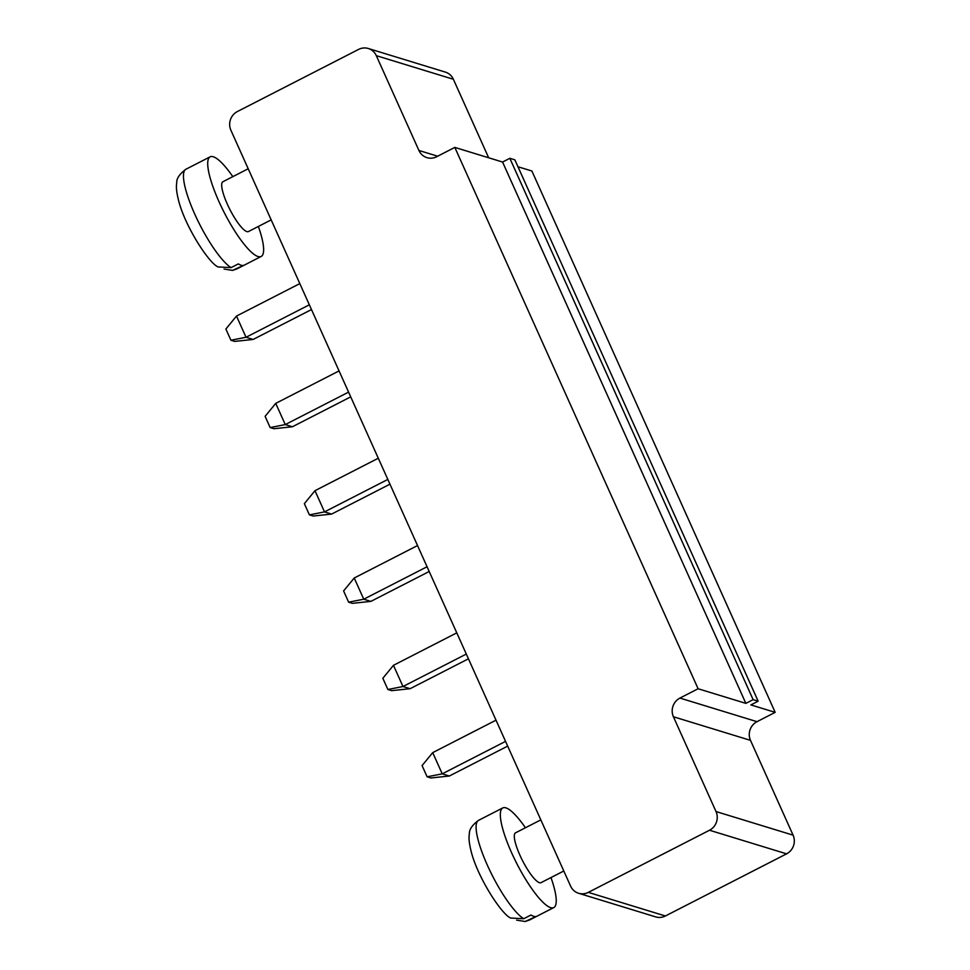 <?xml version="1.0" encoding="UTF-8"?>
<svg xmlns="http://www.w3.org/2000/svg" width="970" height="970" viewBox="0 0 970 970"><rect width="100%" height="100%" fill="white"/><g stroke="black" fill="none" stroke-linecap="round" stroke-linejoin="round"><path stroke-width="1.45" d="M578.617 893.273A13.992 13.289 -73 0 1 570.59 886.107L230.884 130.222A13.992 13.289 107 0 1 237.395 111.538L358.585 49.409A13.992 13.289 107 0 1 368.297 48.5A13.992 13.289 107 0 1 376.311 55.666L418.919 150.459A13.992 13.289 -73 0 0 426.933 157.637A13.992 13.289 -73 0 0 436.645 156.728L454.821 147.404L698.109 688.748L679.934 698.073A13.992 13.289 -73 0 0 673.41 716.757L716.018 811.551A13.992 13.289 107 0 1 709.506 830.235L588.317 892.376L665.384 915.983A13.992 13.289 -73 0 1 655.684 916.893L578.617 893.273A13.992 13.289 -73 0 0 588.317 892.376M698.109 688.748L745.857 703.371L753.132 699.649L758.152 701.189L750.877 704.911L775.176 712.356L757 721.68A13.992 13.289 -73 0 0 750.489 740.365L793.084 835.158A13.992 13.289 107 0 1 786.573 853.842L665.384 915.983M368.297 48.5L445.363 72.107A13.992 13.289 107 0 1 453.378 79.273L488.662 157.77M454.821 147.404L502.569 162.038L509.844 158.304L514.864 159.844L758.152 701.189M517.968 166.755L531.887 171.011L775.176 712.356M745.857 703.371L502.569 162.038M387.83 479.435L324.513 511.893L331.631 514.076L389.952 484.175M378.3 458.228L314.983 490.687L324.513 511.893L309.406 514.876L313.177 516.028L331.631 514.076M427.067 566.747L363.75 599.205L370.867 601.388L429.201 571.488M417.536 545.54L354.22 578.011L363.75 599.205L348.642 602.188L352.413 603.34L370.867 601.388M466.303 654.059L402.986 686.518L410.116 688.7L468.437 658.8M456.773 632.852L393.456 665.323L402.986 686.518L387.879 689.5L391.65 690.652L410.116 688.7M540.823 819.868L515.519 832.842A27.984 6.438 62.9 0 0 522.551 860.693A27.984 6.438 62.9 0 0 541.054 882.651L563.8 870.999M496.022 720.177L432.705 752.635L442.235 773.842L449.353 776.012L507.674 746.112M505.552 741.371L442.235 773.842L427.127 776.812L422.071 765.585L432.705 752.635M348.582 392.122L285.265 424.581L292.394 426.764L350.716 396.863M339.051 370.916L275.735 403.374L285.265 424.581L270.157 427.564L273.928 428.716L292.394 426.764M248.199 168.756L222.894 181.742A27.984 6.438 62.9 0 0 229.938 209.581A27.984 6.438 62.9 0 0 248.429 231.551L271.176 219.887M309.345 304.81L246.028 337.269L236.498 316.062L299.815 283.604M236.498 316.062L225.877 329.024L230.921 340.252L246.028 337.269L253.146 339.451L311.479 309.551M753.132 699.649L509.844 158.304M309.406 514.876L304.362 503.648L314.983 490.687M348.642 602.188L343.598 590.96L354.22 578.011M387.879 689.5L382.835 678.272L393.456 665.323M525.437 827.762A55.981 12.877 62.9 0 0 505.867 807.852A55.981 12.877 62.9 0 0 502.751 807.937A55.981 12.877 62.9 0 0 516.828 863.627A55.981 12.877 62.9 0 0 553.821 907.556A55.981 12.877 62.9 0 0 550.972 877.571M427.127 776.812L430.886 777.976L449.353 776.012M270.157 427.564L265.113 416.336L275.735 403.374M232.824 176.649A55.981 12.877 62.9 0 0 213.242 156.752A55.981 12.877 62.9 0 0 210.126 156.837A55.981 12.877 62.9 0 0 224.203 212.515A55.981 12.877 62.9 0 0 261.197 256.456A55.981 12.877 62.9 0 0 258.359 226.459M230.921 340.252L234.691 341.404L253.146 339.451M523.703 918.736L510.717 918.044C501.89 914.734 477.895 877.947 471.287 851.927C468.377 840.335 468.971 836.746 469.359 833.776C469.153 829.58 472.208 825.118 478.513 820.365A55.981 12.877 62.9 0 0 488.08 866.78A55.981 12.877 62.9 0 0 523.703 918.736L530.978 915.013A55.981 12.877 62.9 0 0 533.742 916.347A55.981 12.877 62.9 0 0 535.998 916.553L525.17 921.5L516.658 920.13M231.078 267.623L218.104 266.932C209.265 263.622 185.27 226.834 178.662 200.814C175.752 189.223 176.346 185.634 176.734 182.663C176.54 178.468 179.583 174.006 185.888 169.253A55.981 12.877 62.9 0 0 195.455 215.667A55.981 12.877 62.9 0 0 231.078 267.623L238.353 263.901A55.981 12.877 62.9 0 0 241.118 265.234A55.981 12.877 62.9 0 0 243.385 265.44L232.545 270.387L224.034 269.029M709.506 830.235L786.573 853.842M716.018 811.551L793.084 835.158M376.311 55.666L453.378 79.273M673.41 716.757L750.489 740.365M418.919 150.459L437.652 156.206M679.934 698.073L757 721.68M528.723 920.275A55.981 12.877 62.9 0 0 529.584 919.984L553.821 907.556M236.11 269.163A55.981 12.877 62.9 0 0 236.959 268.884L261.197 256.456M478.513 820.365L502.751 807.937M185.888 169.253L210.126 156.837M525.17 921.5L529.584 919.984M232.545 270.387L236.959 268.884"/></g></svg>
